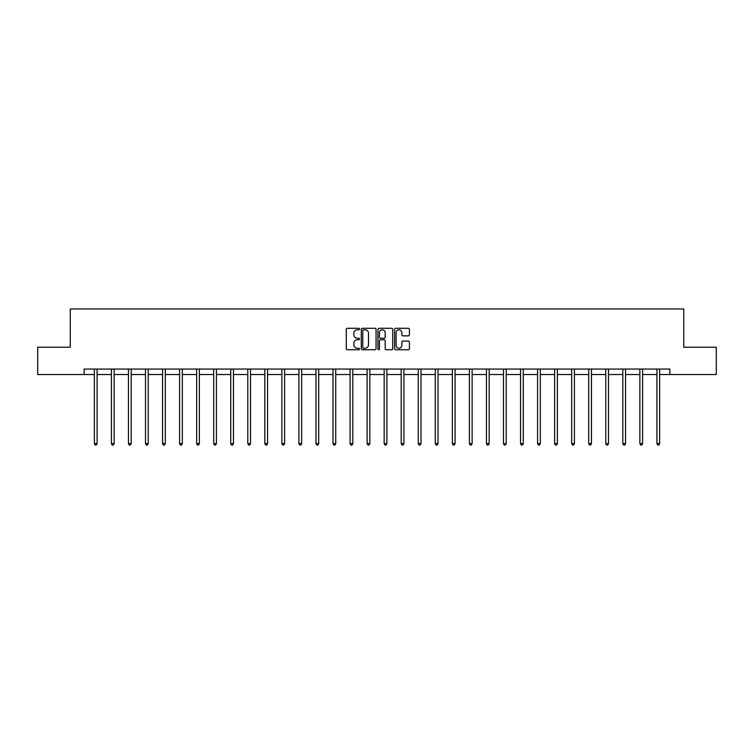 <?xml version="1.0" encoding="UTF-8"?>
<svg xmlns="http://www.w3.org/2000/svg" width="754" height="754" viewBox="0 0 754 754"><rect width="100%" height="100%" fill="white"/><g stroke="black" fill="none" stroke-linecap="round" stroke-linejoin="round"><path stroke-width="1.13" d="M359.517 329.036A0.754 0.754 0 0 0 358.763 328.292L347.368 328.292A1.074 1.074 0 0 0 346.293 329.366L346.293 348.668A1.074 1.074 0 0 0 347.368 349.743L358.763 349.743A0.754 0.754 0 0 0 359.517 348.989A0.754 0.754 0 0 0 358.763 348.244L357.292 348.244A3.431 3.431 0 0 1 353.862 344.804L353.862 343.202A3.431 3.431 0 0 1 357.292 339.771L358.763 339.771A0.754 0.754 0 0 0 359.517 339.017A0.754 0.754 0 0 0 358.763 338.263L357.292 338.263A3.431 3.431 0 0 1 353.862 334.833L353.862 333.221A3.431 3.431 0 0 1 357.292 329.79L358.763 329.79A0.754 0.754 0 0 0 359.517 329.036M408.348 335.85A1.074 1.074 0 0 0 409.422 334.776L409.422 329.366A1.074 1.074 0 0 0 408.348 328.292L395.69 328.292A1.074 1.074 0 0 0 394.615 329.366L394.615 348.668A1.074 1.074 0 0 0 395.69 349.743L408.348 349.743A1.074 1.074 0 0 0 409.422 348.668L409.422 342.127A1.074 1.074 0 0 0 408.348 341.053L402.928 341.053A1.074 1.074 0 0 0 401.854 342.127L401.854 345.37A2.865 2.865 0 0 1 398.989 348.244A2.865 2.865 0 0 1 396.123 345.37L396.123 332.665A2.865 2.865 0 0 1 398.989 329.79A2.865 2.865 0 0 1 401.854 332.665L401.854 334.776A1.074 1.074 0 0 0 402.928 335.85L408.348 335.85M84.146 374.531L37.7 374.531L37.7 347.208L70.263 347.208L70.263 308.961L683.737 308.961L683.737 347.208L716.3 347.208L716.3 374.531L669.854 374.531L669.854 369.064L84.146 369.064L84.146 374.531L94.363 374.531M376.058 329.366A1.074 1.074 0 0 0 374.992 328.292L362.335 328.292A1.074 1.074 0 0 0 361.26 329.366L361.26 348.668A1.074 1.074 0 0 0 362.335 349.743L374.992 349.743A1.074 1.074 0 0 0 376.058 348.668L376.058 329.366M379.008 328.292L391.665 328.292A1.074 1.074 0 0 1 392.74 329.366L392.74 348.668A1.074 1.074 0 0 1 391.665 349.743L386.255 349.743A1.074 1.074 0 0 1 385.181 348.668L385.181 340.836A1.074 1.074 0 0 0 384.106 339.771L380.516 339.771A1.074 1.074 0 0 0 379.441 340.836L379.441 348.989A0.754 0.754 0 0 1 378.687 349.743A0.754 0.754 0 0 1 377.942 348.989L377.942 329.366A1.074 1.074 0 0 1 379.008 328.292M97.087 374.531L111.404 374.531M114.137 374.531L128.453 374.531M131.187 374.531L145.503 374.531M148.236 374.531L162.544 374.531M165.277 374.531L179.593 374.531M182.327 374.531L196.643 374.531M199.376 374.531L213.684 374.531M216.417 374.531L230.733 374.531M233.467 374.531L247.783 374.531M250.517 374.531L264.833 374.531M267.557 374.531L281.873 374.531M284.607 374.531L298.923 374.531M301.657 374.531L315.973 374.531M318.697 374.531L333.014 374.531M335.747 374.531L350.063 374.531M352.797 374.531L367.113 374.531M369.846 374.531L384.154 374.531M386.887 374.531L401.203 374.531M403.937 374.531L418.253 374.531M420.986 374.531L435.303 374.531M438.027 374.531L452.343 374.531M455.077 374.531L469.393 374.531M472.127 374.531L486.443 374.531M489.167 374.531L503.484 374.531M506.217 374.531L520.533 374.531M523.267 374.531L537.583 374.531M540.316 374.531L554.624 374.531M557.357 374.531L571.673 374.531M574.407 374.531L588.723 374.531M591.456 374.531L605.764 374.531M608.497 374.531L622.813 374.531M625.547 374.531L639.863 374.531M642.596 374.531L656.913 374.531M659.637 374.531L669.854 374.531M363.513 329.79A0.754 0.754 0 0 0 362.759 330.544L362.759 347.49A0.754 0.754 0 0 0 363.513 348.244L365.068 348.244A3.431 3.431 0 0 0 368.499 344.804L368.499 333.221A3.431 3.431 0 0 0 365.068 329.79L363.513 329.79M385.181 332.712A2.865 2.865 0 0 0 382.306 329.847A2.865 2.865 0 0 0 379.441 332.712L379.441 337.189A1.074 1.074 0 0 0 380.516 338.263L384.106 338.263A1.074 1.074 0 0 0 385.181 337.189L385.181 332.712M97.238 369.064L97.172 369.224A1.093 1.093 0 0 0 97.087 369.639L97.087 443.616L94.363 443.616L94.363 369.639A1.093 1.093 0 0 0 94.278 369.224L94.212 369.064M97.087 443.616L96.267 445.039L95.183 445.039L94.363 443.616M114.278 369.064L114.222 369.224A1.093 1.093 0 0 0 114.137 369.639L114.137 443.616L111.404 443.616L111.404 369.639A1.093 1.093 0 0 0 111.328 369.224L111.262 369.064M114.137 443.616L113.317 445.039L112.223 445.039L111.404 443.616M131.328 369.064L131.262 369.224A1.093 1.093 0 0 0 131.187 369.639L131.187 443.616L128.453 443.616L128.453 369.639A1.093 1.093 0 0 0 128.378 369.224L128.312 369.064M131.187 443.616L130.367 445.039L129.273 445.039L128.453 443.616M148.378 369.064L148.312 369.224A1.093 1.093 0 0 0 148.236 369.639L148.236 443.616L145.503 443.616L145.503 369.639A1.093 1.093 0 0 0 145.418 369.224L145.352 369.064M148.236 443.616L147.416 445.039L146.323 445.039L145.503 443.616M165.418 369.064L165.362 369.224A1.093 1.093 0 0 0 165.277 369.639L165.277 443.616L162.544 443.616L162.544 369.639A1.093 1.093 0 0 0 162.468 369.224L162.402 369.064M165.277 443.616L164.457 445.039L163.364 445.039L162.544 443.616M182.468 369.064L182.402 369.224A1.093 1.093 0 0 0 182.327 369.639L182.327 443.616L179.593 443.616L179.593 369.639A1.093 1.093 0 0 0 179.518 369.224L179.452 369.064M182.327 443.616L181.507 445.039L180.413 445.039L179.593 443.616M199.518 369.064L199.452 369.224A1.093 1.093 0 0 0 199.376 369.639L199.376 443.616L196.643 443.616L196.643 369.639A1.093 1.093 0 0 0 196.558 369.224L196.502 369.064M199.376 443.616L198.556 445.039L197.463 445.039L196.643 443.616M216.568 369.064L216.502 369.224A1.093 1.093 0 0 0 216.417 369.639L216.417 443.616L213.684 443.616L213.684 369.639A1.093 1.093 0 0 0 213.608 369.224L213.542 369.064M216.417 443.616L215.597 445.039L214.504 445.039L213.684 443.616M233.608 369.064L233.542 369.224A1.093 1.093 0 0 0 233.467 369.639L233.467 443.616L230.733 443.616L230.733 369.639A1.093 1.093 0 0 0 230.658 369.224L230.592 369.064M233.467 443.616L232.647 445.039L231.553 445.039L230.733 443.616M250.658 369.064L250.592 369.224A1.093 1.093 0 0 0 250.517 369.639L250.517 443.616L247.783 443.616L247.783 369.639A1.093 1.093 0 0 0 247.698 369.224L247.642 369.064M250.517 443.616L249.697 445.039L248.603 445.039L247.783 443.616M267.708 369.064L267.642 369.224A1.093 1.093 0 0 0 267.557 369.639L267.557 443.616L264.833 443.616L264.833 369.639A1.093 1.093 0 0 0 264.748 369.224L264.682 369.064M267.557 443.616L266.737 445.039L265.653 445.039L264.833 443.616M284.748 369.064L284.682 369.224A1.093 1.093 0 0 0 284.607 369.639L284.607 443.616L281.873 443.616L281.873 369.639A1.093 1.093 0 0 0 281.798 369.224L281.732 369.064M284.607 443.616L283.787 445.039L282.693 445.039L281.873 443.616M301.798 369.064L301.732 369.224A1.093 1.093 0 0 0 301.657 369.639L301.657 443.616L298.923 443.616L298.923 369.639A1.093 1.093 0 0 0 298.848 369.224L298.782 369.064M301.657 443.616L300.837 445.039L299.743 445.039L298.923 443.616M318.848 369.064L318.782 369.224A1.093 1.093 0 0 0 318.697 369.639L318.697 443.616L315.973 443.616L315.973 369.639A1.093 1.093 0 0 0 315.888 369.224L315.822 369.064M318.697 443.616L317.886 445.039L316.793 445.039L315.973 443.616M335.888 369.064L335.832 369.224A1.093 1.093 0 0 0 335.747 369.639L335.747 443.616L333.014 443.616L333.014 369.639A1.093 1.093 0 0 0 332.938 369.224L332.872 369.064M335.747 443.616L334.927 445.039L333.834 445.039L333.014 443.616M352.938 369.064L352.872 369.224A1.093 1.093 0 0 0 352.797 369.639L352.797 443.616L350.063 443.616L350.063 369.639A1.093 1.093 0 0 0 349.988 369.224L349.922 369.064M352.797 443.616L351.977 445.039L350.883 445.039L350.063 443.616M369.988 369.064L369.922 369.224A1.093 1.093 0 0 0 369.846 369.639L369.846 443.616L367.113 443.616L367.113 369.639A1.093 1.093 0 0 0 367.028 369.224L366.962 369.064M369.846 443.616L369.026 445.039L367.933 445.039L367.113 443.616M387.038 369.064L386.972 369.224A1.093 1.093 0 0 0 386.887 369.639L386.887 443.616L384.154 443.616L384.154 369.639A1.093 1.093 0 0 0 384.078 369.224L384.012 369.064M386.887 443.616L386.067 445.039L384.974 445.039L384.154 443.616M404.078 369.064L404.012 369.224A1.093 1.093 0 0 0 403.937 369.639L403.937 443.616L401.203 443.616L401.203 369.639A1.093 1.093 0 0 0 401.128 369.224L401.062 369.064M403.937 443.616L403.117 445.039L402.023 445.039L401.203 443.616M421.128 369.064L421.062 369.224A1.093 1.093 0 0 0 420.986 369.639L420.986 443.616L418.253 443.616L418.253 369.639A1.093 1.093 0 0 0 418.168 369.224L418.112 369.064M420.986 443.616L420.166 445.039L419.073 445.039L418.253 443.616M438.178 369.064L438.112 369.224A1.093 1.093 0 0 0 438.027 369.639L438.027 443.616L435.303 443.616L435.303 369.639A1.093 1.093 0 0 0 435.218 369.224L435.152 369.064M438.027 443.616L437.207 445.039L436.114 445.039L435.303 443.616M455.218 369.064L455.152 369.224A1.093 1.093 0 0 0 455.077 369.639L455.077 443.616L452.343 443.616L452.343 369.639A1.093 1.093 0 0 0 452.268 369.224L452.202 369.064M455.077 443.616L454.257 445.039L453.163 445.039L452.343 443.616M472.268 369.064L472.202 369.224A1.093 1.093 0 0 0 472.127 369.639L472.127 443.616L469.393 443.616L469.393 369.639A1.093 1.093 0 0 0 469.318 369.224L469.252 369.064M472.127 443.616L471.307 445.039L470.213 445.039L469.393 443.616M489.318 369.064L489.252 369.224A1.093 1.093 0 0 0 489.167 369.639L489.167 443.616L486.443 443.616L486.443 369.639A1.093 1.093 0 0 0 486.358 369.224L486.292 369.064M489.167 443.616L488.347 445.039L487.263 445.039L486.443 443.616M506.358 369.064L506.302 369.224A1.093 1.093 0 0 0 506.217 369.639L506.217 443.616L503.484 443.616L503.484 369.639A1.093 1.093 0 0 0 503.408 369.224L503.342 369.064M506.217 443.616L505.397 445.039L504.303 445.039L503.484 443.616M523.408 369.064L523.342 369.224A1.093 1.093 0 0 0 523.267 369.639L523.267 443.616L520.533 443.616L520.533 369.639A1.093 1.093 0 0 0 520.458 369.224L520.392 369.064M523.267 443.616L522.447 445.039L521.353 445.039L520.533 443.616M540.458 369.064L540.392 369.224A1.093 1.093 0 0 0 540.316 369.639L540.316 443.616L537.583 443.616L537.583 369.639A1.093 1.093 0 0 0 537.498 369.224L537.432 369.064M540.316 443.616L539.496 445.039L538.403 445.039L537.583 443.616M557.498 369.064L557.442 369.224A1.093 1.093 0 0 0 557.357 369.639L557.357 443.616L554.624 443.616L554.624 369.639A1.093 1.093 0 0 0 554.548 369.224L554.482 369.064M557.357 443.616L556.537 445.039L555.444 445.039L554.624 443.616M574.548 369.064L574.482 369.224A1.093 1.093 0 0 0 574.407 369.639L574.407 443.616L571.673 443.616L571.673 369.639A1.093 1.093 0 0 0 571.598 369.224L571.532 369.064M574.407 443.616L573.587 445.039L572.493 445.039L571.673 443.616M591.598 369.064L591.532 369.224A1.093 1.093 0 0 0 591.456 369.639L591.456 443.616L588.723 443.616L588.723 369.639A1.093 1.093 0 0 0 588.638 369.224L588.582 369.064M591.456 443.616L590.636 445.039L589.543 445.039L588.723 443.616M608.648 369.064L608.582 369.224A1.093 1.093 0 0 0 608.497 369.639L608.497 443.616L605.764 443.616L605.764 369.639A1.093 1.093 0 0 0 605.688 369.224L605.622 369.064M608.497 443.616L607.677 445.039L606.584 445.039L605.764 443.616M625.688 369.064L625.622 369.224A1.093 1.093 0 0 0 625.547 369.639L625.547 443.616L622.813 443.616L622.813 369.639A1.093 1.093 0 0 0 622.738 369.224L622.672 369.064M625.547 443.616L624.727 445.039L623.633 445.039L622.813 443.616M642.738 369.064L642.672 369.224A1.093 1.093 0 0 0 642.596 369.639L642.596 443.616L639.863 443.616L639.863 369.639A1.093 1.093 0 0 0 639.778 369.224L639.722 369.064M642.596 443.616L641.777 445.039L640.683 445.039L639.863 443.616M659.788 369.064L659.722 369.224A1.093 1.093 0 0 0 659.637 369.639L659.637 443.616L656.913 443.616L656.913 369.639A1.093 1.093 0 0 0 656.828 369.224L656.762 369.064M659.637 443.616L658.817 445.039L657.733 445.039L656.913 443.616"/></g></svg>
